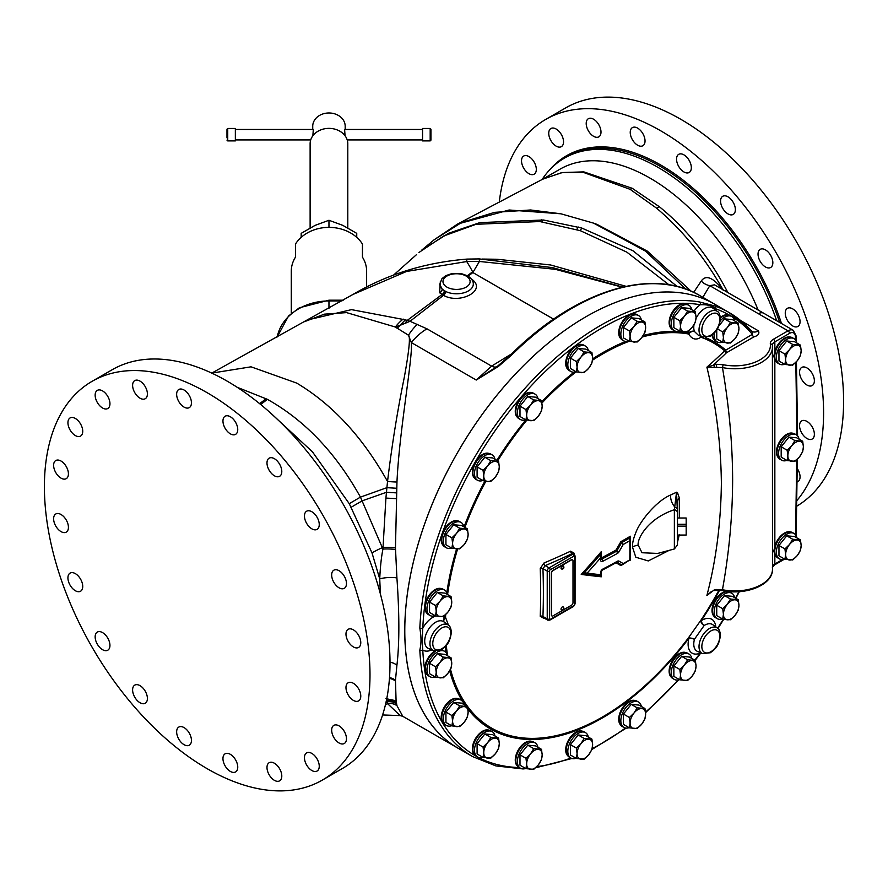 <?xml version="1.0" encoding="UTF-8"?>
<svg xmlns="http://www.w3.org/2000/svg" width="888" height="888" viewBox="0 0 888 888"><rect width="100%" height="100%" fill="white"/><g stroke="black" fill="none" stroke-linecap="round" stroke-linejoin="round"><path stroke-width="1.33" d="M498.601 461.383L492.629 457.931L484.87 457.231L490.842 460.683L498.601 461.383L499.3 466.955A10.989 6.338 -60 0 1 495.415 476.967A10.989 6.338 -60 0 1 487.645 481.451L483.072 480.708L483.76 475.924L483.072 470.351L487.645 465.911L490.842 460.683M495.005 459.307A14.652 8.458 120 0 0 492.196 454.9A14.652 8.458 120 0 0 480.896 458.83A14.652 8.458 120 0 0 474.503 473.57A14.652 8.458 120 0 0 477.544 480.275A14.652 8.458 120 0 0 482.761 480.519M484.87 457.231L477.1 466.899L477.1 477.256L483.072 480.708M492.196 454.9L490.609 453.99A14.652 8.458 120 0 0 479.32 457.908A14.652 8.458 120 0 0 472.916 472.66A14.652 8.458 120 0 0 475.957 479.365L477.544 480.275M730.114 315.54A254.301 146.82 120 0 0 715.562 308.747C712.82 305.783 707.714 304.451 700.255 304.739A254.301 146.82 120 0 0 422.788 628.171A2.098 1.143 -177.5 0 1 419.835 628.082C421.4 638.006 421.389 642.834 419.835 650.116A256.399 148.03 120 0 0 472.682 756.62L457.886 748.073A256.399 148.03 -60 0 1 457.886 452.014A256.399 148.03 -60 0 1 714.274 303.985A256.443 148.052 120 0 0 457.864 452.003A256.443 148.052 120 0 0 457.864 748.107A256.443 148.052 120 0 0 460.195 749.417M435.775 615.961A19.58 11.311 120 0 0 422.788 628.171C422.211 637.273 422.211 644.566 422.788 650.027A2.098 1.265 177.3 0 1 419.835 650.116M448.507 625.319L445.543 617.404A4.185 2.298 2.3 0 0 444.477 617.804A223.543 129.06 -60 0 1 444.577 615.539M445.676 614.552A222.244 128.316 -60 0 0 445.543 617.404A4.185 2.831 -43 0 0 444.122 622.033M642.179 337.018A222.244 128.316 -60 0 1 688.655 334.01A4.185 3.341 100.2 0 1 689.01 332.745A19.58 11.311 -60 0 1 688.489 331.091M630.469 545.876A715.806 413.275 -120 0 0 630.369 536.23A715.673 413.186 180 0 1 620.856 541.68A715.617 584.304 120 0 1 615.972 550.116A715.772 413.253 180 0 1 601.376 557.953A714.907 412.754 -120 0 0 601.287 551.637A715.129 564.002 144.9 0 1 581.229 574.436A715.129 151.115 21.2 0 0 601.287 576.8A714.907 412.754 -120 0 0 601.365 571.295M677.466 542.124L679.32 534.698L677.466 537.939L677.466 542.468L677.466 512.798L677.466 544.91L674.369 548.962L674.369 509.723L676.534 492.218A694.305 387.201 -161.8 0 1 670.64 494.993C655.999 501.087 639.404 522.122 635.852 532.589C633.499 538.161 632.378 542.979 632.478 547.064L635.808 557.242L648.273 560.939L669.197 550.338M632.478 547.064A12.554 7.248 180 0 1 638.195 545.132C636.985 539.216 647.441 518.636 674.369 509.723A4.185 3.186 0 0 1 677.466 512.798L676.534 492.218L677.466 492.574L679.32 497.879L679.32 518.004M751.625 331.124A12.554 7.248 120 0 0 752.125 331.457L729.081 312.532A256.399 148.03 120 0 1 751.048 330.58C752.214 331.368 752.647 332.611 752.369 334.321L724.652 350.827A702.031 405.317 180 0 1 706.892 367.166C716.061 405.15 720.89 443.789 721.378 483.094C720.89 522.988 716.061 560.45 706.892 595.493A702.031 405.317 0 0 0 711.166 591.719M693.994 324.753A15.418 8.902 120 0 0 693.772 327.472A15.418 8.902 120 0 0 694.471 331.513A4.185 2.642 150.1 0 0 688.655 334.01C692.041 339.383 696.114 340.448 700.887 337.207A4.185 3.397 109.3 0 1 701.12 336.397M544.411 618.215A715.018 412.809 180 0 1 543.933 618.414L540.237 616.283A706.726 408.025 -120 0 0 540.67 592.673A706.726 408.025 -120 0 0 540.237 568.564L543.933 563.036A715.018 412.809 0 0 0 570.629 551.182L574.425 553.379A712.298 411.244 60 0 1 574.469 554.401M584.348 574.148L584.348 572.738L581.229 574.436L599.988 576.001L601.065 574.725L601.287 576.8L599.944 575.99A715.872 151.282 -158.8 0 1 584.437 574.159L587.123 573.137L584.348 572.738A715.872 564.59 -35.1 0 0 599.944 555.011L601.065 555.144L601.287 551.637L599.944 555.011L600.543 557.886A717.349 565.756 144.9 0 1 587.123 573.137A717.349 151.593 21.2 0 0 600.543 574.725A716.849 413.875 -120 0 0 600.566 572.66A2.975 1.787 -56.9 0 1 602.797 569.097A717.893 414.474 0 0 0 617.438 561.238A2.975 1.732 -58.3 0 1 618.947 561.105L623.232 563.58A717.815 414.43 0 0 0 629.803 559.829A717.915 414.485 -120 0 0 629.87 550.305A717.915 414.485 -120 0 0 629.803 540.703A717.815 414.43 180 0 1 623.232 544.466A717.77 586.058 120 0 1 618.947 551.859A2.975 1.776 -59.4 0 1 617.438 553.413A717.893 414.474 180 0 1 602.797 561.272A2.975 1.82 -58 0 1 600.566 559.984A716.849 413.875 -120 0 0 600.543 557.886L601.021 554.933M601.254 558.03A1.054 0.599 179.5 0 1 601.376 557.953A1.054 0.577 62.4 0 0 601.853 559.063A0.988 0.611 -58 0 1 601.265 559.052M617.438 553.413A2.098 1.177 61.1 0 0 616.461 551.226A1.054 0.599 61.1 0 1 615.972 550.116L616.971 550.704A0.988 0.588 -59.4 0 1 616.461 551.226A716.483 413.664 180 0 1 601.853 559.063A2.098 1.143 62.4 0 1 602.797 561.272M630.114 538.228L630.158 538.295A1.054 0.555 150.8 0 0 629.481 538.128L629.803 540.703L630.158 538.295A1.054 0.555 150.8 0 1 630.191 538.539L630.369 536.23L629.481 538.128A716.383 413.608 180 0 1 621.944 542.446L623.232 544.466L621.445 542.968L620.856 541.68L621.944 542.446L621.445 542.968A716.339 584.892 120 0 1 616.971 550.704L618.947 551.859M630.369 560.128L630.191 559.229L629.481 560.439L630.369 560.128M718.914 590.209A222.244 128.316 -60 0 1 700.887 620.213L688.655 637.54A4.185 0.699 -143.1 0 0 689.01 638.061A223.543 129.06 -60 0 1 467.887 709.013M602.131 570.196A715.772 413.253 0 0 0 615.972 562.759L620.856 565.578A715.673 413.186 0 0 0 622.322 564.757M618.947 561.105A2.098 1.698 -60 0 1 616.971 562.204A1.054 0.855 -60 0 0 616.96 562.204A0.988 0.577 -58.3 0 1 616.971 562.204L621.445 564.801L623.232 563.58L621.944 564.746A1.054 0.688 -84.3 0 1 621.445 564.801L620.856 565.578M638.195 545.132L642.013 552.736L657.664 553.435M677.466 540.048L677.466 541.07M670.64 494.993A12.554 8.947 -114.8 0 0 675.035 507.248A4.185 2.975 0 0 1 677.466 509.945L677.466 512.798M677.466 509.19L677.466 507.969M677.466 502.397L677.466 500.688L679.32 497.879M677.466 526.151L677.466 535.042L686.18 535.042L686.18 526.151L677.466 526.151L677.466 524.286L686.18 524.286L686.18 526.151M686.18 524.286L686.18 518.004L677.466 518.004M686.18 535.042L677.466 535.364M723.143 364.713A35.587 20.546 0 0 0 770.329 343.956A2.098 1.709 -6.5 0 1 772.416 345.587A37.673 21.756 180 0 1 772.493 347.019A37.673 21.756 180 0 1 722.455 367.565L723.143 364.713L716.416 364.28L706.892 367.166L722.455 367.565C729.137 406.704 732.533 444.111 732.633 479.809C732.533 515.928 729.137 552.569 722.455 589.732L714.385 589.821L706.892 595.493L714.385 589.821M702.841 297.325L709.801 285.692L714.485 284.826L763.514 313.131M732.545 317.027A254.301 146.82 120 0 1 752.369 334.321A2.098 1.21 -120 0 0 753.845 336.885C758.208 335.675 759.717 333.655 758.408 330.836L743.6 322.289A12.61 7.282 120 0 1 743.078 322.577A12.554 7.248 120 0 0 743.6 322.289L740.681 320.546M763.658 313.209A10.467 6.038 120 0 0 758.43 313.73L788.033 330.824A10.467 6.038 -60 0 1 793.262 330.303L763.658 313.209M727.627 292.407A12.61 0.699 151.3 0 1 727.805 292.307L727.028 290.953A12.61 0.899 149.2 0 0 726.14 291.553M724.553 290.631L727.028 290.953C709.024 256.821 686.48 228.76 659.395 206.76L632.267 188.312L583.827 171.883L561.938 172.561L542.701 179.198M758.43 313.73L709.801 285.692A12.61 9.79 29.3 0 1 701.254 281.019C705.96 274.348 713.353 277.511 723.431 290.509C704.994 257.764 682.694 230.303 656.532 208.125A16.739 7.304 128.9 0 0 659.395 206.76M693.661 292.374L701.254 281.019M626.062 286.325L550.627 264.979L497.058 259.252A12.554 1.543 -86.8 0 1 496.692 260.04M418.914 252.503L443.678 236.008L475.979 224.309L539.76 221.534L580.319 230.68L626.884 252.17L668.986 284.815M622.255 287.179L555.366 269.33L479.398 261.461L466.744 261.549C471.905 269.974 473.681 273.526 472.083 272.205L467.388 275.691M440.37 281.241L439.582 292.74L443.489 295.327L410.023 321.301L426.984 328.826L491.586 366.122L511.766 353.768M426.984 328.826A46.043 26.585 120 0 0 411.288 342.535L476.246 380.042L498.412 366.433L511.588 355.056A256.443 148.052 -60 0 1 700.033 295.704L714.296 303.951A256.443 148.052 120 0 1 716.594 305.317M496.725 366.7A10.545 6.294 58.3 0 1 491.586 366.122L476.246 380.042L497.78 365.989L510.611 354.889A2.098 0.744 45.5 0 1 511.588 355.056M714.274 303.985L729.081 312.532A256.399 148.03 120 0 0 715.018 306.027L699.578 301.987A256.399 148.03 120 0 0 419.835 628.082M753.845 336.885L726.417 352.802A2.098 1.465 -134.1 0 1 724.652 350.827A222.244 128.316 -60 0 0 700.887 337.207L700.821 336.263M734.665 320.934A14.652 8.458 120 0 0 731.845 316.539L730.258 315.629A14.652 8.458 120 0 0 722.932 316.35A14.652 8.458 120 0 0 720.457 318.126M712.576 334.587A14.652 8.458 120 0 0 715.606 341.003L717.193 341.913A14.652 8.458 120 0 0 722.41 342.158M731.845 316.539A14.652 8.458 120 0 0 724.519 317.271A14.652 8.458 120 0 0 720.323 320.712M714.329 332.945A14.652 8.458 120 0 0 717.193 341.913M724.519 318.87L730.491 322.322L738.261 323.01L732.289 319.569L724.519 318.87L718.914 325.852M716.749 329.892L716.749 338.894L722.721 342.335L723.42 337.562L722.721 331.979L727.305 327.55L730.491 322.322M738.261 323.01L738.949 328.593L738.261 333.366L735.064 338.606L730.491 343.034L722.721 342.335M717.382 328.893L722.721 331.979M735.064 338.606A10.989 6.338 -60 0 1 727.305 343.09A10.989 6.338 -60 0 1 723.42 337.562A10.989 6.338 -60 0 1 727.305 327.55A10.989 6.338 -60 0 1 735.064 323.066A10.989 6.338 -60 0 1 738.949 328.593A10.989 6.338 -60 0 1 735.064 338.606M643.223 335.52A223.543 129.06 -60 0 1 689.01 332.745A4.185 3.119 158 0 1 694.471 331.513L698.245 335.131L702.563 337.04L710.345 336.13L713.675 333.611C715.317 331.468 718.769 330.036 720.468 318.692C720.013 314.519 718.969 312.099 717.349 311.422A14.819 8.558 120 0 0 705.782 314.785A14.819 8.558 120 0 0 699.011 330.014A14.819 8.558 120 0 0 702.563 337.04M714.385 367.255L713.785 364.602A704.084 406.493 0 0 0 726.417 352.802M450.494 669.308A222.244 128.316 -60 0 0 688.655 637.54L694.471 639.227A4.185 1.41 15.4 0 0 689.01 638.061A19.58 11.311 -60 0 0 700.255 653.091L700.565 652.769M717.349 628.027L712.842 624.741A15.418 8.902 120 0 0 704.162 625.507A4.185 2.664 -133.1 0 1 700.887 620.213L701.32 620.623A4.185 2.298 -122.3 0 0 704.162 625.507L694.471 639.227A15.418 8.902 120 0 0 693.772 644.078A15.418 8.902 120 0 0 697.457 651.392L702.563 653.646L710.345 652.747L713.675 650.216C715.317 648.074 718.769 646.642 720.468 635.297C720.013 631.135 718.969 628.704 717.349 628.027A14.819 8.558 120 0 0 705.782 631.401A14.819 8.558 120 0 0 699.011 646.619A14.819 8.558 120 0 0 702.563 653.646M723.143 590.298L722.455 589.732A37.673 21.756 0 0 0 772.493 569.186L772.394 345.266A8.369 4.829 180 0 1 774.847 341.847L774.847 351.515L773.77 356.288L774.847 359.529L774.847 546.331L773.77 551.115L774.847 554.356L774.847 564.013A8.369 4.829 0 0 0 772.493 566.688M784.626 559.107A14.652 8.458 -60 0 1 779.409 558.863L777.821 557.953A14.652 8.458 -60 0 1 774.791 551.237A14.652 8.458 -60 0 1 781.185 536.496A14.652 8.458 -60 0 1 792.473 532.567L794.061 533.488A14.652 8.458 -60 0 1 796.88 537.884M779.409 558.863A14.652 8.458 -60 0 1 776.367 552.158A14.652 8.458 -60 0 1 782.772 537.418A14.652 8.458 -60 0 1 794.061 533.488M800.477 539.96L794.505 536.519L786.735 535.819L778.965 545.476L778.965 555.833L784.937 559.285L785.636 554.512L784.937 548.928L789.51 544.499L792.707 539.271L800.477 539.96L801.165 545.543L800.477 550.316L797.28 555.544L792.707 559.984L784.937 559.285M778.965 545.476L784.937 548.928M786.735 535.819L792.707 539.271M797.28 555.544A10.989 6.338 -60 0 1 789.51 560.028A10.989 6.338 -60 0 1 785.636 554.512A10.989 6.338 -60 0 1 789.51 544.499A10.989 6.338 -60 0 1 797.28 540.015A10.989 6.338 -60 0 1 801.165 545.543A10.989 6.338 -60 0 1 797.28 555.544M796.88 343.068A14.652 8.458 120 0 0 794.061 338.661L792.473 337.751A14.652 8.458 120 0 0 781.185 341.669A14.652 8.458 120 0 0 774.791 356.421A14.652 8.458 120 0 0 777.821 363.125L779.409 364.047A14.652 8.458 120 0 0 784.626 364.28M794.061 338.661A14.652 8.458 120 0 0 782.772 342.59A14.652 8.458 120 0 0 776.367 357.331A14.652 8.458 120 0 0 779.409 364.047M800.477 345.143L794.505 341.691L786.735 340.992L778.965 350.66L778.965 361.016L784.937 364.469L785.636 359.684L784.937 354.112L789.51 349.672L792.707 344.444L800.477 345.143L801.165 350.716L800.477 355.5L797.28 360.728L792.707 365.157L784.937 364.469M778.965 350.66L784.937 354.112M786.735 340.992L792.707 344.444M797.28 360.728A10.989 6.338 -60 0 1 789.51 365.212A10.989 6.338 -60 0 1 785.636 359.684A10.989 6.338 -60 0 1 789.51 349.672A10.989 6.338 -60 0 1 797.28 345.188A10.989 6.338 -60 0 1 801.165 350.716A10.989 6.338 -60 0 1 797.28 360.728M786.846 460.417A14.652 8.458 -60 0 1 781.629 460.173L780.041 459.251A14.652 8.458 -60 0 1 777.011 452.547A14.652 8.458 -60 0 1 783.405 437.806A14.652 8.458 -60 0 1 794.693 433.877L796.281 434.798A14.652 8.458 -60 0 1 799.1 439.194M781.629 460.173A14.652 8.458 -60 0 1 778.587 453.468A14.652 8.458 -60 0 1 784.992 438.716A14.652 8.458 -60 0 1 796.281 434.798M802.697 441.269L796.725 437.817L788.955 437.129L781.185 446.786L781.185 457.142L787.157 460.595L787.856 455.81L787.157 450.238L791.73 445.809L794.927 440.57L802.697 441.269L803.385 446.842L802.697 451.626L799.5 456.854L794.927 461.283L787.157 460.595M781.185 446.786L787.157 450.238M788.955 437.129L794.927 440.57M799.5 456.854A10.989 6.338 -60 0 1 791.73 461.338A10.989 6.338 -60 0 1 787.856 455.81A10.989 6.338 -60 0 1 791.73 445.809A10.989 6.338 -60 0 1 799.5 441.325A10.989 6.338 -60 0 1 803.385 446.842A10.989 6.338 -60 0 1 799.5 456.854M734.665 597.668A14.652 8.458 120 0 0 731.845 593.273L730.258 592.351A14.652 8.458 120 0 0 718.969 596.281A14.652 8.458 120 0 0 712.576 611.022A14.652 8.458 120 0 0 715.606 617.726L717.193 618.647A14.652 8.458 120 0 0 722.41 618.892M731.845 593.273A14.652 8.458 120 0 0 720.557 597.191A14.652 8.458 120 0 0 714.163 611.943A14.652 8.458 120 0 0 717.193 618.647M738.261 599.744L732.289 596.292L724.519 595.604L716.749 605.261L716.749 615.617L722.721 619.069L723.42 614.296L722.721 608.713L727.305 604.284L730.491 599.045L738.261 599.744L738.949 605.327L738.261 610.1L735.064 615.329L730.491 619.757L722.721 619.069M716.749 605.261L722.721 608.713M724.519 595.604L730.491 599.045M735.064 615.329A10.989 6.338 -60 0 1 727.305 619.813A10.989 6.338 -60 0 1 723.42 614.296A10.989 6.338 -60 0 1 727.305 604.284A10.989 6.338 -60 0 1 735.064 599.8A10.989 6.338 -60 0 1 738.949 605.327A10.989 6.338 -60 0 1 735.064 615.329M691.774 658.419A14.652 8.458 120 0 0 688.955 654.023L687.368 653.102A14.652 8.458 120 0 0 670.185 667.787A14.652 8.458 120 0 0 672.716 678.476L674.303 679.398A14.652 8.458 120 0 0 679.52 679.642M688.955 654.023A14.652 8.458 120 0 0 671.772 668.697A14.652 8.458 120 0 0 674.303 679.398M695.36 660.494L689.388 657.042L681.629 656.354L673.859 666.011L673.859 676.367L679.831 679.82L680.53 675.035L679.831 669.463L684.404 665.034L687.601 659.795L695.36 660.494L696.059 666.067L695.36 670.851L692.174 676.079L687.601 680.508L679.831 679.82M673.859 666.011L679.831 669.463M681.629 656.354L687.601 659.795M692.174 676.079A10.989 6.338 -60 0 1 684.404 680.563A10.989 6.338 -60 0 1 680.53 675.035A10.989 6.338 -60 0 1 684.404 665.034A10.989 6.338 -60 0 1 692.174 660.55A10.989 6.338 -60 0 1 696.059 666.067A10.989 6.338 -60 0 1 692.174 676.079M641.347 706.448A14.652 8.458 120 0 0 638.528 702.053L636.94 701.132A14.652 8.458 120 0 0 621.234 711.632A14.652 8.458 120 0 0 622.288 726.506L623.875 727.427A14.652 8.458 120 0 0 629.093 727.672M638.528 702.053A14.652 8.458 120 0 0 622.821 712.542A14.652 8.458 120 0 0 623.875 727.427M644.943 708.524L638.971 705.072L631.202 704.384L623.432 714.041L623.432 724.397L629.403 727.849L630.103 723.065L629.403 717.493L633.988 713.064L637.173 707.825L644.943 708.524L645.632 714.096L644.943 718.88L641.747 724.109L637.173 728.537L629.403 727.849M623.432 714.041L629.403 717.493M631.202 704.384L637.173 707.825M641.747 724.109A10.989 6.338 -60 0 1 633.988 728.593A10.989 6.338 -60 0 1 630.103 723.065A10.989 6.338 -60 0 1 633.988 713.064A10.989 6.338 -60 0 1 641.747 708.58A10.989 6.338 -60 0 1 645.632 714.096A10.989 6.338 -60 0 1 641.747 724.109M588.322 737.062A14.652 8.458 120 0 0 585.514 732.655L583.927 731.745A14.652 8.458 120 0 0 570.507 738.272A14.652 8.458 120 0 0 569.275 757.12L570.862 758.041A14.652 8.458 120 0 0 576.079 758.274M585.514 732.655A14.652 8.458 120 0 0 572.094 739.182A14.652 8.458 120 0 0 570.862 758.041A254.301 146.82 120 0 1 536.785 766.633M591.919 739.138L585.947 735.686L578.188 734.987L570.418 744.655L570.418 755.011L576.39 758.463L577.078 753.679L576.39 748.107L580.963 743.667L584.16 738.439L591.919 739.138L592.618 744.71L591.919 749.494L588.733 754.722L584.16 759.151L576.39 758.463M570.418 744.655L576.39 748.107M578.188 734.987L584.16 738.439M588.733 754.722A10.989 6.338 -60 0 1 580.963 759.207A10.989 6.338 -60 0 1 577.078 753.679A10.989 6.338 -60 0 1 580.963 743.667A10.989 6.338 -60 0 1 588.733 739.182A10.989 6.338 -60 0 1 592.618 744.71A10.989 6.338 -60 0 1 588.733 754.722M537.906 747.252A14.652 8.458 120 0 0 535.087 742.856L533.499 741.935A14.652 8.458 120 0 0 522.976 745.099A14.652 8.458 120 0 0 518.847 767.31L520.435 768.231A14.652 8.458 120 0 0 525.652 768.475M535.087 742.856A14.652 8.458 120 0 0 524.553 746.009A14.652 8.458 120 0 0 520.435 768.231M541.502 749.328L535.531 745.876L527.761 745.187L519.991 754.844L519.991 765.201L525.962 768.653L526.662 763.869L525.962 758.297L530.547 753.868L533.732 748.628L541.502 749.328L542.191 754.9L541.502 759.684L538.306 764.912L533.732 769.341L525.962 768.653M519.991 754.844L525.962 758.297M527.761 745.187L533.732 748.628M538.306 764.912A10.989 6.338 -60 0 1 530.547 769.397A10.989 6.338 -60 0 1 526.662 763.869A10.989 6.338 -60 0 1 530.547 753.868A10.989 6.338 -60 0 1 538.306 749.383A10.989 6.338 -60 0 1 542.191 754.9A10.989 6.338 -60 0 1 538.306 764.912M495.005 736.03A14.652 8.458 120 0 0 492.196 731.634L490.609 730.713A14.652 8.458 120 0 0 483.283 731.446A14.652 8.458 120 0 0 473.704 744.355A14.652 8.458 120 0 0 475.957 756.088L477.544 757.009A14.652 8.458 120 0 0 482.761 757.253M492.196 731.634A14.652 8.458 120 0 0 484.87 732.356A14.652 8.458 120 0 0 475.291 745.265A14.652 8.458 120 0 0 477.544 757.009M498.601 738.106L492.629 734.654L484.87 733.965L477.1 743.622L477.1 753.979L483.072 757.431L483.76 752.658L483.072 747.074L487.645 742.645L490.842 737.417L498.601 738.106L499.3 743.689L498.601 748.462L495.415 753.69L490.842 758.119L483.072 757.431M477.1 743.622L483.072 747.074M484.87 733.965L490.842 737.417M495.415 753.69A10.989 6.338 -60 0 1 487.645 758.174A10.989 6.338 -60 0 1 483.76 752.658A10.989 6.338 -60 0 1 487.645 742.645A10.989 6.338 -60 0 1 495.415 738.161A10.989 6.338 -60 0 1 499.3 743.689A10.989 6.338 -60 0 1 495.415 753.69M463.847 704.495A14.652 8.458 120 0 0 461.027 700.099L459.44 699.178A14.652 8.458 120 0 0 455.322 698.645A14.652 8.458 120 0 0 443.279 710.722A14.652 8.458 120 0 0 444.788 724.553L446.375 725.474A14.652 8.458 120 0 0 450.505 726.007A14.652 8.458 120 0 0 451.592 725.718M461.027 700.099A14.652 8.458 120 0 0 456.909 699.555A14.652 8.458 120 0 0 444.866 711.632A14.652 8.458 120 0 0 446.375 725.474M467.443 706.571L461.471 703.118L453.701 702.43L445.931 712.087L445.931 722.444L451.903 725.896L452.603 721.112L451.903 715.539L456.488 711.11L459.673 705.871L467.443 706.571L468.131 712.143L467.443 716.927L464.258 722.155L459.673 726.584L451.903 725.896M445.931 712.087L451.903 715.539M453.701 702.43L459.673 705.871M464.258 722.155A10.989 6.338 -60 0 1 456.488 726.639A10.989 6.338 -60 0 1 452.603 721.112A10.989 6.338 -60 0 1 456.488 711.11A10.989 6.338 -60 0 1 464.258 706.626A10.989 6.338 -60 0 1 468.131 712.143A10.989 6.338 -60 0 1 464.258 722.155M447.463 655.733A14.652 8.458 120 0 0 444.644 651.326L443.057 650.416A14.652 8.458 120 0 0 441.824 649.905A14.652 8.458 120 0 0 441.269 649.794M435.586 651.226A14.652 8.458 120 0 0 426.129 664.146A14.652 8.458 120 0 0 428.405 675.79L429.992 676.712A14.652 8.458 120 0 0 431.224 677.211A14.652 8.458 120 0 0 435.209 676.945M444.644 651.326A14.652 8.458 120 0 0 443.412 650.826A14.652 8.458 120 0 0 429.437 660.794A14.652 8.458 120 0 0 429.992 676.712M451.06 657.808L445.088 654.356L437.318 653.657L429.548 663.325L429.548 673.681L435.52 677.133L436.219 672.349L435.52 666.777L440.104 662.337L443.29 657.109L451.06 657.808L451.748 663.38L451.06 668.165L447.863 673.393L443.29 677.822L435.52 677.133M429.548 663.325L435.52 666.777M437.318 653.657L443.29 657.109M447.863 673.393A10.989 6.338 -60 0 1 440.104 677.877A10.989 6.338 -60 0 1 436.219 672.349A10.989 6.338 -60 0 1 440.104 662.337A10.989 6.338 -60 0 1 447.863 657.853A10.989 6.338 -60 0 1 451.748 663.38A10.989 6.338 -60 0 1 447.863 673.393M417.305 324.386A46.043 19.825 109.7 0 0 408.447 335.209L411.288 342.535C413.198 356.099 399.378 429.725 396.958 482.04L395.46 547.94L396.914 577.955C399.489 614.674 399.489 643.778 396.914 665.245L395.471 680.252L396.081 700.776L396.958 705.683L402.797 716.316L457.864 748.107M691.164 291.242L647.385 251.16L597.08 224.409L593.617 223.154L645.387 251.038L685.758 289.1M593.617 223.154L560.972 213.808L530.636 209.979L494.594 212.354L461.571 222.522L434.121 239.793L421.645 250.194L448.484 233.311L479.775 222.633L543.456 220.002L581.762 228.038L632.989 250.782L677.167 286.491M581.762 228.038A46.043 6.194 104.7 0 0 580.319 230.68M497.058 259.252L482.006 259.063M211.433 373.293L352.858 294.505L406.526 271.462L466.744 261.549A16.739 0.899 -94.3 0 1 467.021 259.096L479.22 258.919A16.739 0.566 -87.3 0 1 479.398 261.461L472.86 272.538A83.716 54.834 -127.8 0 0 472.083 272.205M481.84 277.755L553.601 319.158M468.187 276.168L472.86 272.538L550.604 317.416M439.582 292.74A3.186 2.309 131.8 0 0 442.191 289.155L445.576 291.408A3.186 1.698 116.6 0 1 443.489 295.327C460.228 305.028 488.733 289.61 470.64 278.51M498.412 366.433L497.791 365.956L495.537 367.521M304.506 321.656L324.431 314.152L346.564 312.609L395.349 327.017L408.447 335.209C410.545 336.497 409.157 350.605 404.262 377.533C397.591 409.945 392.008 444.588 387.534 481.474A12.554 0.733 -175.8 0 0 396.958 482.04M211.777 373.115L251.027 366.822L296.759 383.117C332.567 404.506 362.826 437.296 387.534 481.474L386.902 487.667L396.603 488.256M237.207 387.301L267.21 399.256C304.628 420.113 335.708 452.736 360.45 497.125L382.939 549.073C381.318 557.187 380.253 567.132 379.731 578.909A12.554 3.275 176.4 0 1 396.914 577.955M269.53 412.065L312.432 451.814L349.273 503.707A33.489 0.921 150.2 0 1 360.45 497.125L386.902 487.667L385.914 498.079L396.081 498.634M385.914 498.079L382.939 549.073A12.554 2.276 -179.9 0 1 395.471 549.561M349.273 503.707L372.005 552.902L379.731 578.909L380.408 594.017M390.01 662.226A12.554 10.312 -173.9 0 1 396.914 665.245M396.081 700.776L385.914 698.623M386.413 700.355L386.902 701.853A12.554 11.955 166.9 0 1 396.603 703.951M386.091 701.886L386.902 701.853L387.534 703.618A12.554 12.032 165.1 0 1 396.958 705.683M385.381 704.994L387.534 703.618L400.188 715.595L402.797 716.316M541.625 219.78A46.043 16.961 96.6 0 0 539.76 221.534M444.289 290.709A3.186 1.943 120.6 0 1 442.024 294.516L407.215 320.401L410.023 321.301L405.028 323.343A41.858 15.385 103.3 0 1 407.215 320.401L405.405 319.858A41.858 19.436 107.6 0 0 400.544 325.141L405.028 323.343M307.67 319.935L351.504 309.635L405.405 319.858M439.804 284.438L442.191 289.155A16.739 9.668 0 0 1 439.804 284.182L441.947 278.677L445.687 275.702L451.948 273.571L461.227 273.582L467.732 275.891C471.55 278.455 473.404 281.13 473.293 283.927A16.739 9.668 0 0 1 463.636 292.862A16.739 9.668 0 0 1 445.576 291.408M397.069 328.305A46.043 26.585 -60 0 1 400.544 325.141L395.349 327.017A41.858 21.978 110.1 0 1 403.174 319.092M322.311 780.108L342.324 768.553A230.236 132.923 -120 0 0 390.01 663.158A230.236 132.923 -120 0 0 289.51 431.457A230.236 132.923 -120 0 0 112.099 369.774L92.086 381.329A230.236 132.923 -120 0 0 44.4 486.724A230.236 132.923 -120 0 0 144.899 718.425A230.236 132.923 -120 0 0 322.311 780.108A230.236 132.923 -120 0 0 369.996 674.702A230.236 132.923 -120 0 0 269.497 443.012A230.236 132.923 -120 0 0 92.086 381.329M230.347 433.832A10.467 6.038 -120 0 0 235.586 434.354A10.467 6.038 -120 0 0 237.185 425.963A10.467 6.038 -120 0 0 230.347 416.75A10.467 6.038 -120 0 0 225.119 416.228A10.467 6.038 -120 0 0 223.521 424.608A10.467 6.038 -120 0 0 230.347 433.832M272.105 474.048A10.467 6.038 -120 0 0 279.62 476.301A10.467 6.038 -120 0 0 276.679 460.428A10.467 6.038 -120 0 0 269.153 458.175A10.467 6.038 -120 0 0 272.105 474.048M307.503 524.697A10.467 6.038 -120 0 0 317.083 529.359A10.467 6.038 -120 0 0 316.206 515.895A10.467 6.038 -120 0 0 306.615 511.233A10.467 6.038 -120 0 0 307.503 524.697M333.078 580.83A10.467 6.038 -120 0 0 344.3 588.322A10.467 6.038 -120 0 0 345.055 577.7A10.467 6.038 -120 0 0 333.833 570.196A10.467 6.038 -120 0 0 333.078 580.83M346.342 636.951A10.467 6.038 -120 0 0 358.608 647.441A10.467 6.038 -120 0 0 360.417 639.804A10.467 6.038 -120 0 0 348.14 629.315A10.467 6.038 -120 0 0 346.342 636.951M345.976 687.567A10.467 6.038 -120 0 0 350.549 698.101A10.467 6.038 -120 0 0 358.608 700.91A10.467 6.038 -120 0 0 360.783 696.114A10.467 6.038 -120 0 0 356.21 685.58A10.467 6.038 -120 0 0 348.14 682.783A10.467 6.038 -120 0 0 345.976 687.567M332.034 727.727A10.467 6.038 -120 0 0 335.198 739.493A10.467 6.038 -120 0 0 344.3 743.5A10.467 6.038 -120 0 0 346.109 741.136A10.467 6.038 -120 0 0 342.935 729.381A10.467 6.038 -120 0 0 333.833 725.374A10.467 6.038 -120 0 0 332.034 727.727M305.861 753.501A10.467 6.038 -120 0 0 307.048 765.7A10.467 6.038 -120 0 0 317.083 771.039A10.467 6.038 -120 0 0 317.837 770.451A10.467 6.038 -120 0 0 316.661 758.252A10.467 6.038 -120 0 0 306.615 752.913A10.467 6.038 -120 0 0 305.861 753.501M270.041 762.348A10.467 6.038 -120 0 0 269.153 762.714A10.467 6.038 -120 0 0 268.764 774.081A10.467 6.038 -120 0 0 278.743 781.207A10.467 6.038 -120 0 0 279.62 780.841A10.467 6.038 -120 0 0 280.02 769.474A10.467 6.038 -120 0 0 270.041 762.348M228.061 753.424A10.467 6.038 -120 0 0 225.119 753.812A10.467 6.038 -120 0 0 224.042 763.691A10.467 6.038 -120 0 0 232.634 772.327A10.467 6.038 -120 0 0 235.586 771.938A10.467 6.038 -120 0 0 236.663 762.048A10.467 6.038 -120 0 0 228.061 753.424M184.049 727.594A10.467 6.038 -120 0 0 178.81 727.072A10.467 6.038 -120 0 0 177.212 735.464A10.467 6.038 -120 0 0 184.049 744.688A10.467 6.038 -120 0 0 189.277 745.199A10.467 6.038 -120 0 0 190.887 736.818A10.467 6.038 -120 0 0 184.049 727.594M142.291 687.39A10.467 6.038 -120 0 0 134.776 685.125A10.467 6.038 -120 0 0 137.718 700.998A10.467 6.038 -120 0 0 145.244 703.252A10.467 6.038 -120 0 0 142.291 687.39M106.893 636.74A10.467 6.038 -120 0 0 97.314 632.078A10.467 6.038 -120 0 0 98.202 645.543A10.467 6.038 -120 0 0 107.781 650.205A10.467 6.038 -120 0 0 106.893 636.74M81.319 580.597A10.467 6.038 -120 0 0 70.097 573.104A10.467 6.038 -120 0 0 69.342 583.738A10.467 6.038 -120 0 0 80.564 591.23A10.467 6.038 -120 0 0 81.319 580.597M68.065 524.475A10.467 6.038 -120 0 0 55.789 513.997A10.467 6.038 -120 0 0 53.979 521.633A10.467 6.038 -120 0 0 66.256 532.123A10.467 6.038 -120 0 0 68.065 524.475M68.42 473.859A10.467 6.038 -120 0 0 63.858 463.325A10.467 6.038 -120 0 0 55.789 460.528A10.467 6.038 -120 0 0 53.624 465.312A10.467 6.038 -120 0 0 58.186 475.846A10.467 6.038 -120 0 0 66.256 478.654A10.467 6.038 -120 0 0 68.42 473.859M82.373 433.699A10.467 6.038 -120 0 0 79.198 421.944A10.467 6.038 -120 0 0 70.097 417.937A10.467 6.038 -120 0 0 68.298 420.29A10.467 6.038 -120 0 0 71.462 432.045A10.467 6.038 -120 0 0 80.564 436.064A10.467 6.038 -120 0 0 82.373 433.699M108.536 407.936A10.467 6.038 -120 0 0 107.359 395.726A10.467 6.038 -120 0 0 97.314 390.387A10.467 6.038 -120 0 0 96.559 390.975A10.467 6.038 -120 0 0 97.747 403.174A10.467 6.038 -120 0 0 107.781 408.513A10.467 6.038 -120 0 0 108.536 407.936M144.356 399.078A10.467 6.038 -120 0 0 145.244 398.712A10.467 6.038 -120 0 0 145.632 387.357A10.467 6.038 -120 0 0 135.664 380.231A10.467 6.038 -120 0 0 134.776 380.586A10.467 6.038 -120 0 0 134.388 391.952A10.467 6.038 -120 0 0 144.356 399.078M186.336 408.003A10.467 6.038 -120 0 0 189.277 407.614A10.467 6.038 -120 0 0 190.354 397.735A10.467 6.038 -120 0 0 181.763 389.111A10.467 6.038 -120 0 0 178.81 389.488A10.467 6.038 -120 0 0 177.733 399.378A10.467 6.038 -120 0 0 186.336 408.003M291.286 313.442L291.286 271.24A37.673 30.758 0 0 1 295.471 257.154L295.471 244.045A37.673 30.758 0 0 1 328.96 227.372L328.96 220.268L315.062 225.386L301.176 233.366L301.176 237.362M328.96 227.372A37.673 30.758 180 0 1 362.448 244.045L362.448 257.154A37.673 30.758 0 0 1 366.633 271.24L366.633 286.913M356.743 237.362L356.743 233.366L342.857 225.386L328.96 220.268M347.796 227.905L347.796 143.756A18.837 15.385 180 0 0 328.96 128.372A18.837 15.385 0 0 0 310.123 143.756L310.123 227.905M345.188 129.459L345.188 126.229A16.228 13.253 180 0 0 328.96 112.976A16.228 13.253 0 0 0 312.731 126.229L312.731 129.459M345.055 135.753L344.611 129.459L422.555 129.459M235.353 129.459L313.309 129.459L312.865 135.753M227.739 128.471L235.353 128.471L235.353 140.903L227.739 140.903L227.739 128.471L226.984 129.226L226.984 137.84M226.984 131.535L226.984 129.226M430.181 128.471L430.181 140.903L422.555 140.903L422.555 128.471L430.181 128.471L430.935 129.226L430.935 140.149L430.935 129.226M560.972 213.808L509.157 210.001L457.564 224.054L434.121 239.793M457.564 224.054L543.067 178.999L561.926 172.694L583.227 172.328L630.114 189.333L656.532 208.125M776.7 320.746A187.368 108.181 -120 0 0 658.086 167.41A187.368 108.181 -120 0 0 564.402 158.131A187.368 108.181 -120 0 0 542.069 179.531M796.703 500.799A230.236 132.923 -120 0 0 823.587 412.831A230.236 132.923 -120 0 0 723.087 181.13A230.236 132.923 -120 0 0 545.676 119.447A230.236 132.923 -120 0 0 499.267 202.131M683.938 171.961A10.467 6.038 -120 0 0 689.177 172.472A10.467 6.038 -120 0 0 690.775 164.091A10.467 6.038 -120 0 0 683.938 154.867A10.467 6.038 -120 0 0 678.71 154.346A10.467 6.038 -120 0 0 677.111 162.737A10.467 6.038 -120 0 0 683.938 171.961M725.696 212.165A10.467 6.038 -120 0 0 733.211 214.419A10.467 6.038 -120 0 0 730.269 198.557A10.467 6.038 -120 0 0 722.743 196.292A10.467 6.038 -120 0 0 725.696 212.165M761.094 262.815A10.467 6.038 -120 0 0 770.673 267.477A10.467 6.038 -120 0 0 769.796 254.012A10.467 6.038 -120 0 0 760.206 249.35A10.467 6.038 -120 0 0 761.094 262.815M786.668 318.947A10.467 6.038 -120 0 0 797.89 326.451A10.467 6.038 -120 0 0 798.645 315.817A10.467 6.038 -120 0 0 787.423 308.325A10.467 6.038 -120 0 0 786.668 318.947M799.933 375.08A10.467 6.038 -120 0 0 812.198 385.559A10.467 6.038 -120 0 0 814.007 377.922A10.467 6.038 -120 0 0 801.731 367.432A10.467 6.038 -120 0 0 799.933 375.08M799.566 425.696A10.467 6.038 -120 0 0 804.14 436.23A10.467 6.038 -120 0 0 812.198 439.027A10.467 6.038 -120 0 0 814.374 434.243A10.467 6.038 -120 0 0 809.801 423.709A10.467 6.038 -120 0 0 801.731 420.901A10.467 6.038 -120 0 0 799.566 425.696M796.98 481.984A10.467 6.038 -120 0 0 797.89 481.618A10.467 6.038 -120 0 0 799.7 479.265A10.467 6.038 -120 0 0 797.18 468.409M535.964 171.817A10.467 6.038 -120 0 0 532.789 160.062A10.467 6.038 -120 0 0 523.687 156.055A10.467 6.038 -120 0 0 521.889 158.419A10.467 6.038 -120 0 0 525.052 170.174A10.467 6.038 -120 0 0 534.154 174.181A10.467 6.038 -120 0 0 535.964 171.817M562.126 146.054A10.467 6.038 -120 0 0 560.95 133.855A10.467 6.038 -120 0 0 550.904 128.516A10.467 6.038 -120 0 0 550.149 129.093A10.467 6.038 -120 0 0 551.337 141.303A10.467 6.038 -120 0 0 561.371 146.642A10.467 6.038 -120 0 0 562.126 146.054M597.946 137.196A10.467 6.038 -120 0 0 598.834 136.841A10.467 6.038 -120 0 0 599.222 125.474A10.467 6.038 -120 0 0 589.255 118.348A10.467 6.038 -120 0 0 588.367 118.715A10.467 6.038 -120 0 0 587.978 130.081A10.467 6.038 -120 0 0 597.946 137.196M639.926 146.12A10.467 6.038 -120 0 0 642.868 145.743A10.467 6.038 -120 0 0 643.944 135.853A10.467 6.038 -120 0 0 635.353 127.228A10.467 6.038 -120 0 0 632.4 127.617A10.467 6.038 -120 0 0 631.324 137.496A10.467 6.038 -120 0 0 639.926 146.12M796.614 506.26A230.236 132.923 -120 0 0 843.6 401.276A230.236 132.923 -120 0 0 743.101 169.575A230.236 132.923 -120 0 0 565.689 107.892L545.676 119.447M549.45 571.095L549.45 618.958A1.043 0.599 120 0 0 550.183 619.38L573.87 605.705A1.043 0.599 120 0 0 574.603 604.428L574.603 556.576A1.043 0.599 120 0 0 573.87 556.154L550.183 569.83A1.043 0.599 120 0 0 549.45 571.095A1.576 0.91 180 0 1 547.23 571.095L547.23 618.958A2.609 1.51 120 0 0 547.763 620.146L543.523 617.704L542.945 616.483A2.098 1.254 2.1 0 0 540.237 616.283M574.603 556.576A1.576 0.91 0 0 0 575.069 555.932L574.07 554.09A2.609 1.51 120 0 0 572.76 554.223L549.073 567.898A2.609 1.51 120 0 0 547.23 571.095L542.945 568.62A2.098 1.154 -2 0 0 540.237 568.564M572.438 559.762A2.098 1.21 120 0 0 572.327 559.673A2.098 1.21 120 0 0 571.273 559.784L552.78 570.462A2.098 1.21 120 0 0 551.293 573.026L551.304 614.896A2.098 1.21 120 0 0 551.737 615.85A2.098 1.21 120 0 0 551.859 615.906M549.45 618.958A1.576 0.91 180 0 1 547.23 618.958L542.945 616.483A708.791 409.224 60 0 0 542.945 568.62L545.165 565.645A2.098 1.01 67.1 0 1 543.933 563.036M550.183 569.83A1.576 0.91 -120 0 0 549.073 567.898L545.165 565.645A717.104 414.019 0 0 0 571.939 553.746A2.098 1.077 65 0 1 570.629 551.182M573.87 556.154A1.576 0.91 -120 0 0 572.76 554.223L571.939 553.746L573.803 553.99M573.77 553.923A2.098 1.154 178 0 1 574.425 553.379M551.537 573.16L551.537 615.029A2.098 1.21 120 0 0 551.97 615.983A2.098 1.21 120 0 0 553.024 615.884L571.517 605.205A2.098 1.21 120 0 0 573.004 602.641L572.993 560.772A2.098 1.21 120 0 0 572.56 559.817A2.098 1.21 120 0 0 571.517 559.917L553.013 570.607A2.098 1.21 120 0 0 551.537 573.16L551.293 573.026M562.259 568.831A1.754 1.01 -60 0 1 561.482 568.964A1.754 1.01 -60 0 1 561.094 567.599A1.754 1.01 -60 0 1 562.259 565.956A1.754 1.01 -60 0 1 563.236 565.934A1.776 1.776 0 0 1 561.482 568.964M562.259 609.845A1.776 1.032 -120 0 0 562.959 609.845A1.776 1.776 0 0 0 563.236 606.948A1.754 1.01 120 0 0 562.259 606.97A1.754 1.01 120 0 0 561.094 608.613A1.754 1.01 120 0 0 561.482 609.978A1.776 1.776 0 0 0 562.959 609.845A1.776 1.032 -120 0 0 563.325 609.024M447.463 594.505A14.652 8.458 120 0 0 445.698 590.931A14.652 8.458 120 0 0 444.644 590.109L443.057 589.188A14.652 8.458 120 0 0 429.004 596.669A14.652 8.458 120 0 0 427.35 613.752A14.652 8.458 120 0 0 428.405 614.574L429.992 615.484A14.652 8.458 120 0 0 435.209 615.728M444.644 590.109A14.652 8.458 120 0 0 430.591 597.58A14.652 8.458 120 0 0 428.937 614.663A14.652 8.458 120 0 0 429.992 615.484M451.06 596.581L445.088 593.14L437.318 592.44L429.548 602.108L429.548 612.454L435.52 615.906L436.219 611.133L435.52 605.549L440.104 601.12L443.29 595.892L451.06 596.581L451.748 602.164L451.06 606.937L447.863 612.165L443.29 616.605L435.52 615.906M429.548 602.108L435.52 605.549M437.318 592.44L443.29 595.892M447.863 612.165A10.989 6.338 -60 0 1 440.104 616.649A10.989 6.338 -60 0 1 436.219 611.133A10.989 6.338 -60 0 1 440.104 601.12A10.989 6.338 -60 0 1 447.863 596.636A10.989 6.338 -60 0 1 451.748 602.164A10.989 6.338 -60 0 1 447.863 612.165M463.847 526.817A14.652 8.458 120 0 0 463.558 525.729A14.652 8.458 120 0 0 461.027 522.422L459.44 521.511A14.652 8.458 120 0 0 446.697 527.117A14.652 8.458 120 0 0 442.268 543.578A14.652 8.458 120 0 0 444.788 546.886L446.375 547.796A14.652 8.458 120 0 0 451.592 548.04M461.027 522.422A14.652 8.458 120 0 0 448.285 528.038A14.652 8.458 120 0 0 443.845 544.499A14.652 8.458 120 0 0 446.375 547.796M467.443 528.904L461.471 525.452L453.701 524.753L445.931 534.421L445.931 544.777L451.903 548.218L452.603 543.445L451.903 537.873L456.488 533.433L459.673 528.205L467.443 528.904L468.131 534.476L467.443 539.26L464.258 544.488L459.673 548.917L451.903 548.218M445.931 534.421L451.903 537.873M453.701 524.753L459.673 528.205M464.258 544.488A10.989 6.338 -60 0 1 456.488 548.973A10.989 6.338 -60 0 1 452.603 543.445A10.989 6.338 -60 0 1 456.488 533.433A10.989 6.338 -60 0 1 464.258 528.948A10.989 6.338 -60 0 1 468.131 534.476A10.989 6.338 -60 0 1 464.258 544.488M537.906 398.557A14.652 8.458 120 0 0 535.087 394.15L533.499 393.24A14.652 8.458 120 0 0 516.317 407.914A14.652 8.458 120 0 0 518.847 418.614L520.435 419.536A14.652 8.458 120 0 0 525.652 419.769M535.087 394.15A14.652 8.458 120 0 0 517.904 408.835A14.652 8.458 120 0 0 520.435 419.536M541.502 400.632L535.531 397.18L527.761 396.492L519.991 406.149L519.991 416.505L525.962 419.957L526.662 415.173L525.962 409.601L530.547 405.161L533.732 399.933L541.502 400.632L542.191 406.204L541.502 410.989L538.306 416.217L533.732 420.646L525.962 419.957M519.991 406.149L525.962 409.601M527.761 396.492L533.732 399.933M538.306 416.217A10.989 6.338 -60 0 1 530.547 420.701A10.989 6.338 -60 0 1 526.662 415.173A10.989 6.338 -60 0 1 530.547 405.161A10.989 6.338 -60 0 1 538.306 400.677A10.989 6.338 -60 0 1 542.191 406.204A10.989 6.338 -60 0 1 538.306 416.217M588.322 350.527A14.652 8.458 120 0 0 585.514 346.12L583.927 345.21A14.652 8.458 120 0 0 568.22 355.7A14.652 8.458 120 0 0 569.275 370.585L570.862 371.506A14.652 8.458 120 0 0 576.079 371.739M585.514 346.12A14.652 8.458 120 0 0 569.796 356.621A14.652 8.458 120 0 0 570.862 371.506M591.919 352.603L585.947 349.151L578.188 348.451L570.418 358.119L570.418 368.476L576.39 371.928L577.078 367.144L576.39 361.571L580.963 357.131L584.16 351.903L591.919 352.603L592.618 358.175L591.919 362.959L588.733 368.187L584.16 372.616L576.39 371.928M570.418 358.119L576.39 361.571M578.188 348.451L584.16 351.903M588.733 368.187A10.989 6.338 -60 0 1 580.963 372.671A10.989 6.338 -60 0 1 577.078 367.144A10.989 6.338 -60 0 1 580.963 357.131A10.989 6.338 -60 0 1 588.733 352.647A10.989 6.338 -60 0 1 592.618 358.175A10.989 6.338 -60 0 1 588.733 368.187M641.347 319.913A14.652 8.458 120 0 0 638.528 315.518L636.94 314.596A14.652 8.458 120 0 0 623.52 321.123A14.652 8.458 120 0 0 622.288 339.971L623.875 340.892A14.652 8.458 120 0 0 629.093 341.136M638.528 315.518A14.652 8.458 120 0 0 625.108 322.044A14.652 8.458 120 0 0 623.875 340.892M644.943 321.989L638.971 318.537L631.202 317.849L623.432 327.506L623.432 337.862L629.403 341.314L630.103 336.53L629.403 330.958L633.988 326.529L637.173 321.29L644.943 321.989L645.632 327.572L644.943 332.345L641.747 337.573L637.173 342.002L629.403 341.314M623.432 327.506L629.403 330.958M631.202 317.849L637.173 321.29M641.747 337.573A10.989 6.338 -60 0 1 633.988 342.058A10.989 6.338 -60 0 1 630.103 336.53A10.989 6.338 -60 0 1 633.988 326.529A10.989 6.338 -60 0 1 641.747 322.044A10.989 6.338 -60 0 1 645.632 327.572A10.989 6.338 -60 0 1 641.747 337.573M691.774 309.723A14.652 8.458 120 0 0 688.955 305.317L687.368 304.406A14.652 8.458 120 0 0 676.834 307.559A14.652 8.458 120 0 0 672.716 329.781L674.303 330.702A14.652 8.458 120 0 0 679.52 330.935M688.955 305.317A14.652 8.458 120 0 0 678.421 308.48A14.652 8.458 120 0 0 674.303 330.702M695.36 311.799L689.388 308.347L681.629 307.648L673.859 317.316L673.859 327.672L679.831 331.124L680.53 326.34L679.831 320.768L684.404 316.328L687.601 311.1L695.36 311.799L696.059 317.371L695.36 322.155L692.174 327.383L687.601 331.812L679.831 331.124M673.859 317.316L679.831 320.768M681.629 307.648L687.601 311.1M692.174 327.383A10.989 6.338 -60 0 1 684.404 331.868A10.989 6.338 -60 0 1 680.53 326.34A10.989 6.338 -60 0 1 684.404 316.328A10.989 6.338 -60 0 1 692.174 311.843A10.989 6.338 -60 0 1 696.059 317.371A10.989 6.338 -60 0 1 692.174 327.383M490.842 481.396L487.645 481.451A10.989 6.338 -60 0 1 483.76 475.924A10.989 6.338 -60 0 1 487.645 465.911A10.989 6.338 -60 0 1 495.415 461.427A10.989 6.338 -60 0 1 499.3 466.955L498.601 471.739L495.415 476.967L490.842 481.396M477.1 466.899L483.072 470.351M488.689 453.346A14.375 8.303 120 0 0 478.022 458.33A14.375 8.303 120 0 0 472.372 472.116A14.375 8.303 120 0 0 474.447 478.022M694.061 311.044A19.58 11.311 -60 0 1 700.255 304.739A2.098 1.676 -80.2 0 0 699.578 301.987M446.842 592.585A223.543 129.06 -60 0 1 456.599 548.984M464.047 526.939A223.543 129.06 -60 0 1 484.915 481.063M496.88 460.384A223.543 129.06 -60 0 1 525.851 419.891M541.747 401.853A223.543 129.06 -60 0 1 574.092 372.161M592.607 358.885A223.543 129.06 -60 0 1 625.552 341.492M444.067 622A4.185 3.352 139.7 0 1 444.477 617.804A19.58 11.311 120 0 0 443.179 616.616M441.136 588.555A14.375 8.303 120 0 0 427.883 597.158A14.375 8.303 120 0 0 426.762 613.097A14.375 8.303 120 0 0 426.895 613.231M457.52 520.868A14.375 8.303 120 0 0 445.487 527.594A14.375 8.303 120 0 0 441.702 542.979A14.375 8.303 120 0 0 443.279 545.543M531.579 392.596A14.375 8.303 120 0 0 515.762 407.448A14.375 8.303 120 0 0 517.338 417.271M582.006 344.566A14.375 8.303 120 0 0 567.632 355.311A14.375 8.303 120 0 0 567.765 369.242M635.02 313.964A14.375 8.303 120 0 0 622.899 320.812A14.375 8.303 120 0 0 620.779 338.639M685.447 303.763A14.375 8.303 120 0 0 676.157 307.315A14.375 8.303 120 0 0 671.206 328.438M448.285 625.063L443.767 621.778A15.418 8.902 120 0 0 431.746 625.285A15.418 8.902 120 0 0 424.697 641.114A15.418 8.902 120 0 0 428.382 648.429L433.488 650.682L441.281 649.783L444.611 647.252C446.242 645.11 449.705 643.678 451.393 632.334C450.938 628.171 449.905 625.751 448.285 625.063A14.819 8.558 120 0 0 436.718 628.438A14.819 8.558 120 0 0 429.947 643.667A14.819 8.558 120 0 0 433.488 650.682M475.813 756.01A254.301 146.82 120 0 1 422.788 650.027A19.58 11.311 120 0 0 431.701 649.894M447.574 594.572A222.244 128.316 -60 0 1 457.575 549.039M464.868 527.417A222.244 128.316 -60 0 1 485.88 481.229M497.68 460.839A222.244 128.316 -60 0 1 526.861 420.135M541.946 403.03A222.244 128.316 -60 0 1 576.19 371.806M592.496 360.195A222.244 128.316 -60 0 1 629.281 341.247M447.652 655.844A222.244 128.316 -60 0 1 446.287 645.432M616.461 562.248A2.098 1.177 -118.9 0 0 617.005 562.182L602.364 570.04L601.265 571.761A2.098 1.221 -179.5 0 1 600.566 572.66M601.109 558.63A2.098 1.199 179.5 0 1 601.265 559.085A2.098 1.199 179.5 0 1 600.566 559.984M602.364 570.04A2.098 1.143 -117.6 0 0 602.797 569.097M616.827 562.16L617.005 562.182A2.098 1.177 -118.9 0 0 617.438 561.238M676.845 494.216A8.369 7.026 123.5 0 1 677.466 492.574M770.329 343.956A10.467 6.038 180 0 1 773.37 339.283L788.033 330.824A2.098 1.21 60 0 1 789.51 333.389A8.369 4.829 -60 0 1 795.426 336.685L795.482 339.893M752.125 331.457L752.125 331.457A12.554 7.248 120 0 0 758.408 330.836M705.583 337.606A223.543 129.06 -60 0 1 725.463 349.861A2.098 1.21 -120 0 0 726.939 352.425M715.018 306.027A2.098 1.698 -70.3 0 1 715.562 308.747A19.58 11.311 -60 0 1 715.761 310.256M717.349 311.422L712.842 308.125A15.418 8.902 120 0 0 696.025 318.503M728.338 314.985A14.375 8.303 120 0 0 722.188 316.15A14.375 8.303 120 0 0 720.401 317.36M712.076 334.976A14.375 8.303 120 0 0 714.096 339.66M701.842 329.936A12.732 7.348 120 0 0 710.844 335.142A12.732 7.348 120 0 0 719.846 319.547A12.732 7.348 120 0 0 710.844 314.341A12.732 7.348 120 0 0 701.842 329.936M716.649 367.044L716.416 364.28M694.793 660.161A254.301 146.82 120 0 0 700.255 653.091L700.898 652.913M478.31 757.364A254.301 146.82 120 0 0 519.247 767.543M592.152 748.628A254.301 146.82 120 0 0 625.463 728.005M645.532 712.076A254.301 146.82 120 0 0 678.132 679.986M465.123 705.227A223.543 129.06 -60 0 1 449.672 670.795M445.998 652.48A223.543 129.06 -60 0 1 445.288 646.575M685.447 652.469A14.375 8.303 120 0 0 669.63 667.31A14.375 8.303 120 0 0 671.206 677.133M635.02 700.499A14.375 8.303 120 0 0 620.645 711.244A14.375 8.303 120 0 0 620.779 725.163M582.006 731.101A14.375 8.303 120 0 0 569.874 737.95A14.375 8.303 120 0 0 567.765 755.777M531.579 741.302A14.375 8.303 120 0 0 522.288 744.843A14.375 8.303 120 0 0 517.338 765.967M488.689 730.08A14.375 8.303 120 0 0 482.539 731.235A14.375 8.303 120 0 0 473.426 743.023A14.375 8.303 120 0 0 474.447 754.756M457.52 698.545A14.375 8.303 120 0 0 454.512 698.456A14.375 8.303 120 0 0 443.079 709.423A14.375 8.303 120 0 0 443.279 723.209M434.72 651.093A14.375 8.303 120 0 0 425.818 662.881A14.375 8.303 120 0 0 426.895 674.447M719.558 590.231A223.543 129.06 -60 0 1 701.32 620.623A19.58 11.311 -60 0 1 715.761 626.873M717.626 628.249A254.301 146.82 120 0 0 723.343 619.191M735.486 598.146A254.301 146.82 120 0 0 738.916 591.686M728.338 591.719A14.375 8.303 120 0 0 717.671 596.703A14.375 8.303 120 0 0 712.021 610.478A14.375 8.303 120 0 0 714.096 616.394M772.493 569.186C773.06 584.937 745.565 595.67 722.732 590.642L716.549 590.243L716.649 589.499M784.515 559.14L774.414 564.979A2.098 1.21 -120 0 0 774.847 564.013L782.617 559.529M790.553 531.934A14.375 8.303 120 0 0 774.847 546.331M774.847 554.356A14.375 8.303 120 0 0 776.312 556.61M773.37 339.283A2.098 1.21 -120 0 1 774.847 341.847L789.51 333.389M795.826 362.382L796.936 435.242M796.714 459.784L795.593 534.854M774.847 359.529A14.375 8.303 120 0 0 776.312 361.782M790.553 337.107A14.375 8.303 120 0 0 774.847 351.515M792.773 433.244A14.375 8.303 120 0 0 782.106 438.228A14.375 8.303 120 0 0 776.456 452.003A14.375 8.303 120 0 0 778.532 457.919M793.262 330.303L796.048 335.797A2.098 1.232 179.1 0 1 795.426 336.685M796.436 361.716L797.568 435.664A2.098 1.232 179.1 0 1 797.546 435.841M719.846 636.152A12.732 7.348 120 0 0 710.844 630.957A12.732 7.348 120 0 0 701.842 646.553A12.732 7.348 120 0 0 710.844 651.748A12.732 7.348 120 0 0 719.846 636.152M432.778 643.589A12.732 7.348 120 0 0 441.78 648.784A12.732 7.348 120 0 0 450.782 633.188A12.732 7.348 120 0 0 441.78 627.994A12.732 7.348 120 0 0 432.778 643.589M542.146 179.487L559.995 169.186A179.998 103.929 -120 0 1 649.994 178.1A179.998 103.929 60 0 1 758.152 310.034M578.255 227.017A46.043 7.148 103.9 0 0 576.767 229.559M543.456 220.002A46.043 16.661 97.1 0 0 541.58 221.789M351.26 507.215A33.489 1.51 151 0 1 362.393 500.754L386.447 492.285L396.348 492.873M372.005 552.902A33.489 9.102 160.6 0 1 382.462 547.619L383.017 547.441A12.554 2.198 -179.8 0 1 395.46 547.94M389.51 677.644A12.554 10.878 179.8 0 1 395.471 680.252M389.444 678.443A12.554 10.922 179.6 0 1 395.46 681.052M386.391 700.466L386.447 700.466A12.554 11.899 168.4 0 1 396.348 702.575M341.88 300.954L328.96 300.954L328.96 308.336M343.201 300.188L328.96 300.188L328.96 300.954A52.414 42.791 180 0 0 277.223 336.918M442.502 294.805A3.186 1.865 119.2 0 0 444.71 290.953M466.133 276.046A13.564 7.826 0 0 0 446.953 276.046A13.564 7.826 0 0 0 446.953 287.124A13.564 7.826 0 0 0 466.133 287.124A13.564 7.826 0 0 0 466.133 276.046M259.496 403.552A33.489 19.869 121.4 0 0 265.945 398.601M260.506 404.373A33.489 19.68 121.9 0 0 267.21 399.256M564.402 158.131L566.4 156.976A187.368 108.181 60 0 1 779.675 322.455M549.716 169.819A188.378 108.758 60 0 1 670.651 171.151A188.378 108.758 60 0 1 781.507 323.51M630.114 189.333A16.217 9.468 118 0 0 632.267 188.312M630.136 189.355A16.217 9.457 118 0 0 632.289 188.323M574.603 604.428A1.576 0.91 0 0 0 575.069 603.785L575.069 555.932M574.603 591.686A1.576 0.91 0 0 0 575.069 591.042M574.603 569.319A1.576 0.91 0 0 0 575.069 568.675M573.87 605.705A1.576 0.91 60 0 1 573.548 606.426L575.069 603.785M550.183 619.38A1.576 0.91 60 0 1 549.861 620.101L573.548 606.426M562.259 565.956A1.776 1.032 60 0 1 563.325 568.009M599.988 576.001L601.231 574.902L601.265 571.761M601.198 558.963L601.231 555.877M622.588 564.635L630.402 559.562L630.402 539.249M674.369 548.962L657.642 553.446M677.466 540.481L677.466 539.815M479.22 258.919L552.536 267.621L622.754 287.057M510.611 354.889C574.703 290.931 651.392 266.511 700.033 295.704M472.682 756.62L495.904 765.922L521.966 768.808M524.708 768.731L526.085 768.675M535.497 767.854L571.883 758.485M591.93 749.483L626.229 728.105M645.576 712.664L678.832 679.842M695.149 660.372L700.443 653.49M717.926 628.504L723.742 619.28M735.819 598.334L739.36 591.652M716.549 590.243L714.152 590.542M774.414 564.979L772.394 567.432M796.048 335.797L796.125 340.87M797.324 459.218L796.17 535.797M400.188 715.595L382.595 714.951M416.572 254.579L393.551 275.102M352.858 294.505C387.168 274.27 425.23 262.471 467.021 259.096M328.96 300.188L299.411 307.748L288.556 315.973L277.189 336.941M235.353 139.916L310.711 139.916M227.739 140.903L226.984 140.149M347.208 139.916L422.555 139.916M430.181 140.903L430.935 140.149M543.523 617.704L544.355 617.549M547.763 620.146L549.861 620.101"/></g></svg>
